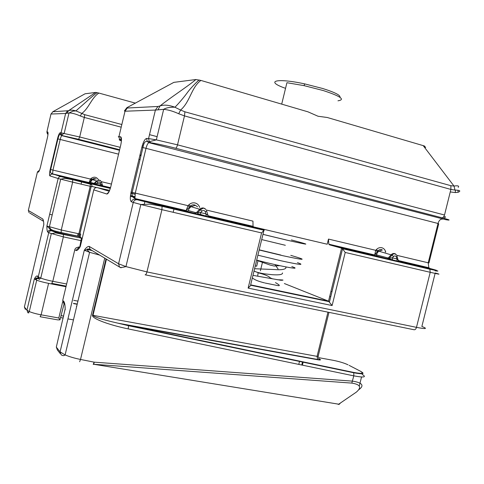 <?xml version="1.0" encoding="UTF-8"?>
<svg xmlns="http://www.w3.org/2000/svg" width="484" height="484" viewBox="0 0 484 484"><rect width="100%" height="100%" fill="white"/><g stroke="black" fill="none" stroke-linecap="round" stroke-linejoin="round"><path stroke-width="0.73" d="M450.87 185.693L184.906 111.81L180.611 110.043C190.273 101.634 191.283 87.398 200.902 80.429L307.975 111.834L318.024 116.245L327.275 117.497L423.204 145.63L453.998 186.056L450.87 185.693L450.888 189.425L444.512 214.999L177.519 144.843L184.483 115.9L178.693 113.746C173.169 111.217 168.166 109.753 163.671 109.354L155.4 110.068L148.57 138.575L146.591 138.448C144.879 138.932 143.3 141.873 141.842 147.257L131.103 192.106C129.966 197.532 130.069 200.781 131.406 201.834L133.269 202.427L118.574 263.762L119.512 267.041C120.135 267.694 122.283 267.549 125.949 266.593L118.574 263.762L89.183 246.404C87.743 246.308 86.122 247.584 84.313 250.24L86.896 249.647L90.98 249.871M192.801 213.19L192.723 213.529M330.947 291.344L332 291.652M91.052 249.913L90.03 249.296L89.183 246.404M79.116 248.268L77.222 248.885L76.127 250.579C77.295 250.645 78.674 249.321 80.259 246.61L93.781 189.867L106.861 194.023C108.204 193.89 109.541 191.355 110.866 186.431L120.728 145.146C121.768 140.148 121.708 137.347 120.54 136.73L118.949 136.627L125.011 111.223L124.406 110.939L126.881 107.678L173.853 82.365L195.905 79.527C187.356 86.715 170.12 97.804 160.01 105.966L157.966 106.468L127.31 108.011L125.011 111.223L155.4 110.068L157.966 106.468M65.074 307.225L65.189 309.851C65.195 305.888 64.789 303.141 63.973 301.617L62.726 300.419L74.802 249.714L76.127 250.579M263.962 230.263L261.584 232.931L248.129 288.107L250.863 285.276L250.645 284.852L263.75 231.14M382.336 250.004L378.682 251.263L377.986 252.013L375.717 250.313L374.689 254.971L375.56 255.697L392.935 260.229L392.5 259.914L392.3 257.851L396.862 258.928L397.068 260.985L397.503 261.306L341.589 248.165L342.563 248.806L345.213 252.454L430.216 272.298L416.482 327.353L146.942 271.923C146.38 273.98 145.769 274.942 145.115 274.803M253.453 226.869L327.22 244.226L328.485 239.078L328.805 244.178L329.719 244.91L341.589 248.165L328.527 301.163L332.115 305.549L345.213 252.454M64.832 304.363L63.973 301.617M106.002 258.91L92.529 315.235C91.349 318.333 108.537 324.861 128.206 328.896L128.581 325.393L117.727 323.124C101.942 319.519 93.702 316.923 93.007 315.326L106.438 259.17M450.265 191.936L455.287 192.559L458.064 192.287C461.125 190.944 460.109 190.206 455.021 190.079L450.888 189.425L184.483 115.9L184.906 111.81M251.753 226.028L251.65 226.445M206.232 210.008L252.951 221.115L253.035 226.331L253.804 227.05L264.04 229.936L200.751 215.059L200.509 212.573L205.93 213.855L206.184 216.336L209.59 217.05M386.468 258.631L389.269 258.105L389.705 258.837L392.5 259.914L397.068 260.985C399.052 261.566 399.536 261.566 398.514 260.991L398.332 260.828M250.645 284.852L328.527 301.163L284.368 283.533M272.843 278.935L270.435 277.973M158.068 109.62L160.01 105.966C163.955 104.58 168.892 104.986 174.809 107.194L180.611 110.043L178.693 113.746M127.31 108.011L126.881 107.678L127.97 107.121M128.206 328.896L353.804 375.856L353.774 372.771L128.647 325.744L117.727 323.124M457.949 190.254L458.064 192.287M455.021 190.079L453.998 186.056C458.003 185.481 459.401 185.917 458.191 187.368M194.199 213.432L196.232 212.803L200.509 212.573L201.943 211.103L199.674 209.257L196.232 212.803L188.615 210.631C188.07 210.268 188.603 209.209 190.212 207.467L188.022 205.676L186.14 210.57L186.624 211.248L200.751 215.059L161.698 205.881L162.061 206.329L161.922 209.663L261.584 232.931M199.735 207.461C198.924 205.113 197.363 203.613 195.064 202.971C192.711 202.5 190.629 203.129 188.814 204.871L191.005 206.656L199.674 209.257C201.804 207.485 203.837 207.515 205.785 209.366C203.304 207.999 204.436 207.461 200.473 209.741L197.46 212.839L197.895 213.728L205.9 216.033C208.568 216.79 209.433 216.899 208.483 216.366L208.882 216.735M206.62 210.909L205.331 211.907L205.93 213.855L208.059 215.586M205.331 211.907C204.514 210.328 203.383 210.062 201.943 211.103M393.546 256.49L391.986 255.122L389.269 258.105L392.3 257.851L393.546 256.49C394.787 255.552 395.737 255.776 396.396 257.161L396.862 258.928C398.296 259.999 398.725 260.477 398.151 260.368M200.902 80.429L195.905 79.527M93.23 364.422L94.15 362.159L93.799 364.277L93.23 364.422M337.13 403.928L338.975 404.491L340.585 402.894M362.177 374.386C366.848 377.236 364.053 377.726 353.804 375.856L351.814 383.104C360.405 384.435 361.887 387.46 356.26 392.179L338.697 404.188L93.799 364.277L351.814 383.104M396.674 255.207C395.053 253.404 393.486 253.374 391.986 255.122L377.931 250.893L374.689 254.971L328.805 244.178M331.836 245.406L331.824 244.886M425.654 147.505L424.637 146.41C425.164 146.325 424.686 146.065 423.204 145.63M377.986 252.013C376.625 253.646 376.383 254.675 377.26 255.098L388.198 258.02L391.193 254.735C392.627 253.344 394.121 253.114 395.664 254.052M99.722 255.128L89.588 252.309L84.313 250.24L60.083 351.85L65.104 354.923C69.339 356.708 74.475 358.214 80.513 359.449L94.15 362.159L352.497 381.132C362.316 382.669 364.482 385.482 359.001 389.572M371.27 255.141L371.192 255.449M90.351 183.872L72.709 179.552L72.642 182.147L90.187 186.286L90.351 183.872L91.791 185.015L92.063 186.703L90.187 186.286L78.868 233.796L61.268 230.003L72.642 182.147L58.153 178.523C58.643 177.096 59.635 176.478 61.123 176.678L52.581 173.877L52.95 170.096L60.21 139.428C60.809 137.105 61.365 135.847 61.885 135.653L60.645 134.873L61.559 134.945L61.051 132.816L79.685 136.984L84.325 117.443L80.314 115.991C75.843 113.976 72.08 112.96 69.024 112.947L65.63 113.474L61.051 132.816L60.137 132.755C59.314 133.106 58.431 135.127 57.481 138.805L50.227 169.43C49.428 173.127 49.326 175.287 49.919 175.904L58.153 178.523L46.894 226.004C46.821 229.065 47.105 231.098 47.728 232.114L48.721 232.756C49.217 231.304 50.227 230.662 51.746 230.832L46.894 226.004L61.268 230.003L61.178 232.725L78.819 236.507L82.232 238.346L63.452 234.105L63.362 236.882L48.721 232.756L38.26 276.836L37.335 275.94C36.506 275.783 35.507 276.787 34.34 278.953L38.393 278.59M110.364 188.282L87.658 182.952L91.452 184.452L72.848 179.739L64.874 178.318L60.681 179.213L49.356 226.954L50.753 229.18C53.724 230.868 53.494 230.626 61.057 232.532L78.692 236.313L81.445 237.965M43.705 223.118L43.814 225.012C43.778 221.962 43.427 219.954 42.755 218.986L43.439 221.255L29.718 213.002M42.755 218.986L28.332 210.467L37.443 171.935L38.188 172.171C38.877 171.995 39.664 170.174 40.553 166.714L47.39 137.795C48.146 134.304 48.249 132.35 47.698 131.938L46.912 131.884L51.02 113.813M38.732 278.923L37.335 275.94M61.178 232.725L50.741 230.196C49.235 230.027 48.231 230.668 47.728 232.114M119.494 150.294L61.885 135.653L62.805 135.726L61.559 134.945L64.184 133.348L69.018 112.947L73.036 111.132L75.934 110.89C72.878 110.001 70.404 109.941 68.51 110.703L52.78 111.762L51.135 114.024L65.63 113.474L67.403 111.024M52.78 111.762L85.039 93.793L95.663 92.426L98.911 93.067C91.452 97.732 89.074 108.162 81.748 113.486L80.314 115.991M67.064 113.183L68.51 110.703L95.663 92.426M121.2 127.177L84.325 117.443L84.73 114.678L75.934 110.89L84.894 102.971C91.724 96.83 95.832 93.388 97.223 92.644M96.026 179.05L95.433 178.85L92.402 179.709L91.845 180.266L90.441 179.062L89.044 182.764L92.68 183.805L96.963 183.218L100.817 184.138L102.541 185.396M92.68 183.805L96.957 184.864L96.963 183.218L97.962 182.22L96.528 180.998L92.087 179.516L88.874 182.498L52.581 173.877L50.983 173.115C50.33 172.34 50.227 171.154 50.669 169.539L50.227 169.43M64.13 303.668L59.968 319.851L57.777 319.888L40.293 316.76M59.968 319.851L58.812 318L41.116 314.824L48.588 283.37C43.796 282.42 39.839 281.361 36.724 280.194L34.34 278.953L26.941 310.159L24.394 306.959L43.796 224.618M79.763 246.931L81.433 238.14L55.466 232.864L51.28 233.778L40.759 278.1C43.941 279.274 47.958 280.345 52.798 281.313L63.362 236.882L81.651 240.772M96.957 184.864L100.823 185.777L100.376 182.801L101.477 182.184M91.845 180.266L90.46 182.353L94.12 183.394L96.528 180.998L99.335 180.199L100.853 181.101C99.958 179.854 98.627 179.885 96.854 181.204L94.64 183.406L94.767 184.029L102.856 185.941M135.49 103.153L98.911 93.067M337.971 100.805C345.528 99.656 340.603 96.231 323.203 90.532L304.049 85.632L286.915 82.71L281.7 104.127M339.895 97.284C340.736 95.33 335.013 92.408 322.719 88.505L304.72 83.895C275.844 77.628 264.688 81.155 285.548 88.33M291.38 239.931L292.445 240.209C312.053 245.448 310.105 245.406 286.613 240.082L262.957 234.371M290.793 255.352C308.235 260.471 305.567 260.586 282.789 255.691L259.152 249.992M257.881 255.195L281.519 260.888C299.899 264.857 305.216 265.438 297.472 262.637M256.677 260.12C280.696 266.466 303.813 270.629 291.81 266.587M262.969 234.335L285.808 239.852M261.693 239.58L285.336 245.285M259.194 249.811L280.871 255.05M271.016 278.572L269.769 277.368C267.543 275.65 263.653 274.132 258.093 272.813L257.73 275.934M381.949 249.714C380.23 249.333 378.893 249.726 377.931 250.893L376.407 249.556L375.717 250.313L328.485 239.078M385.73 252.103L385.639 251.759C385.004 249.617 383.709 248.274 381.761 247.723C379.771 247.324 377.986 247.941 376.407 249.556M195.27 205.355L191.005 206.656L190.212 207.467M145.333 274.845L413.959 329.725C415.072 329.955 415.913 329.168 416.482 327.353C426.204 329.217 428.001 328.914 421.873 326.434L435.104 273.412M120.056 267.235L121.06 267.84M264.27 230.336L162.061 206.329L150.046 204.127L140.838 204.502L161.922 209.663L146.942 271.923L125.949 266.593L140.838 204.502L133.269 202.427C133.965 200.406 135.332 199.529 137.377 199.789L135.484 199.214C133.457 198.954 132.096 199.825 131.406 201.834M329.701 296.42L330.766 296.644M248.129 288.107L332.115 305.549M119.512 267.041L90.03 249.296C88.058 248.788 87.011 248.897 86.896 249.647L89.588 252.309L65.104 354.923C64.063 355.903 62.763 355.867 61.19 354.808L60.083 351.85L56.313 347.107L65.152 308.949M327.958 312.156L317.062 356.357L92.529 315.235M444.469 218.447L445.455 216.759L443.441 217.062M442.576 219.137L442.225 219.077C440.337 219.064 438.934 220.529 438.014 223.481L438.716 223.796L428.957 262.939L428.213 262.794L428.812 267.725L429.901 268.481L433.567 269.455M428.661 267.513L428.782 268.215M428.897 268.687L428.999 269.031M435.213 272.988C441.535 274.749 439.871 274.519 430.216 272.298L429.852 269.231L429.163 268.747L399.421 261.681M161.698 205.881L137.377 199.789M188.615 210.631L186.624 211.248L135.484 199.214L134.963 198.525L135.272 193.134L146.041 148.189C146.954 144.789 147.953 142.962 149.03 142.695L151.026 142.859L149.266 141.709L148.57 138.575L156.344 139.864L177.519 144.843C176.944 146.948 176.291 148.074 175.571 148.219L441.88 217.758C449.914 219.917 451.233 220.571 445.849 219.706L149.03 142.695L147.281 141.558L146.591 138.448M118.87 137.099L118.265 136.742L118.949 136.627L119.584 139.422L121.175 140.445C120.304 140.366 120.383 140.535 121.423 140.947M120.595 140.542C119.209 140.021 118.87 139.652 119.584 139.422L121.181 139.543L120.54 136.73M109.063 191.7L106.861 194.023M109.263 191.271L97.302 187.641L109.638 190.381M93.817 189.746L93.781 189.867C94.374 188.155 95.548 187.411 97.302 187.641M74.802 249.714C75.377 248.038 76.532 247.294 78.263 247.475C77.634 247.094 78.087 246.961 79.618 247.07M79.243 248.092L78.263 247.475M62.95 299.487L62.726 300.419L63.682 303.226L64.505 304.031M56.628 345.788L56.313 347.107L57.396 350.011L60.179 353.532M79.636 361.729L80.513 359.449L104.738 258.147M188.814 204.871L188.022 205.676L131.103 192.106M396.729 255.31L428.213 262.794L438.014 223.481L141.842 147.257M328.975 312.361L318.188 356.121C318.817 356.502 318.442 356.587 317.062 356.357L317.673 359.739L128.581 325.393L353.477 372.39C361.881 373.926 364.21 373.545 360.471 371.24L349.103 365.353M430.028 268.511L398.514 261.094M455.384 190.085L455.287 192.559M433.44 269.425C438.679 270.852 437.252 270.623 429.163 268.747M207.152 216.917L202.481 215.561M220.111 219.609L219.772 219.881M208.507 216.396L253.804 227.05M329.719 244.91L375.56 255.697L377.26 255.098M397.122 261.058L395.567 260.634M390.431 259.243L388.997 258.855M260.392 270.786L262.443 262.401M151.026 142.859C153.029 142.871 166.581 145.829 175.571 148.219M142.865 143.833L143.863 144.087M130.474 195.548L132.301 196.008M134.782 197.375L130.39 196.341M77.942 301.127L73.695 300.328M319.918 359.237C321.164 360.011 320.414 360.181 317.673 359.739M318.188 357.567L333.403 360.35C339.338 361.542 344.215 363.03 348.038 364.803M303.208 361.887L302.403 365.154M376.733 254.469L375.312 254.13M444.512 214.999C443.931 216.844 443.054 217.764 441.88 217.758M142.284 145.617L143.276 145.872M135.218 199.027L135.351 198.621M89.788 250.065L92.123 250.555M76.393 306.19L76.714 306.251M77.186 304.285L73.622 303.619M361.965 372.172C364.773 374.059 362.038 374.259 353.774 372.771L353.477 372.39M385.639 251.759L385.222 251.958M332.962 360.265L333.403 360.35M361.717 371.978L360.471 371.24M298.785 364.404L299.59 361.131M207.993 215.374L206.698 211.163M200.055 208.913L201.078 209.221M398.011 259.841L397.189 256.695M397.037 256.121L396.396 257.161M348.837 371.422L348.764 371.724M359.285 386.057L361.53 376.994M190.46 205.996L190.896 206.123M82.189 238.515L81.433 238.14M49.658 214.333L52.218 214.896M258.002 260.773L256.677 266.212L255.268 265.904M28.399 210.189L28.961 212.543M39.482 170.247L37.462 171.874M46.881 132.041L47.39 133.85L47.995 134.352M48.043 133.741L47.698 131.938M39.277 170.743L38.188 172.171M24.623 305.991L24.394 306.959L25.307 309.373M28.399 312.495L28.792 312.991M37.843 278.064C36.385 277.907 35.707 278.076 35.804 278.572L36.724 280.194L29.282 311.569L26.941 310.159L27.866 312.616C27.733 313.106 28.205 312.755 29.282 311.569C32.367 312.846 36.312 313.928 41.116 314.824L40.118 316.73M39.107 279.286L40.759 278.1L38.26 276.836L39.174 279.335M39.755 279.008L39.204 278.844L39.561 279.189M90.46 182.353L89.044 182.764L52.762 174.143C51.334 173.95 50.384 174.542 49.919 175.904M98.669 179.969C96.546 176.86 93.993 176.376 91.004 178.511L90.441 179.062L50.669 169.539L57.929 138.89L57.481 138.805M118.574 154.16L57.929 138.89C59.465 133.245 59.623 134.655 60.579 134.818L60.137 132.755M58.522 135.314L59.03 135.447M50.318 169.037L50.766 169.146M111.423 184.083L101.241 181.645M138.956 159.309L140.039 159.581M120.201 147.336L79.685 136.984L78.62 139.289L119.633 149.719M149.514 134.655L157.118 136.657M60.802 317.625L63.235 318.061M67.941 318.908L73.459 319.9M48.588 283.37L65.987 286.728M62.708 301.665L58.812 318M63.452 234.105C57.402 232.762 53.506 231.667 51.746 230.832M51.752 283.346L52.798 281.313L66.635 283.993M72.709 179.552L61.123 176.678M135.054 194.144L130.874 193.146M103.025 186.086L110.491 187.859M100.823 185.777L103.485 186.364M62.805 135.726L78.62 139.289M144.855 201.78L144.329 203.958M58.013 136.833L58.431 136.942M96.159 179.098C94.525 178.312 93.17 178.451 92.087 179.516L91.004 178.511M139.876 155.473L140.959 155.751M140.015 154.904L141.098 155.183M121.835 124.515L84.73 114.678M214.303 343.307L202.717 341.214M63.7 316.106L61.268 315.665M51.891 283.376L66.133 286.123M80.229 237.269L80.725 234.02L78.868 233.796L78.692 236.313L79.739 236.924M91.464 184.464L91.246 183.745M92.099 186.485L96.679 187.568M130.68 195.603L134.776 196.571M79.231 236.634L91.167 186.515M77.452 236.216L78.069 233.627M101.501 182.256L102.517 185.336M97.962 182.22L99.329 181.833L100.376 182.801M163.665 109.354L156.344 139.864L149.266 141.709L147.281 141.558C145.248 140.826 143.802 142.792 142.943 147.457L132.186 192.384C131.672 194.163 132.041 195.845 133.3 197.418L134.963 198.525L186.14 210.576L190.254 206.196C191.537 204.92 193.122 204.544 195.016 205.083L197.563 206.777M173.181 212.288L174.028 208.779M174.137 208.308L174.264 207.781M340.397 247.421L340.518 246.937M435.055 270.828C440.131 271.457 438.395 270.925 429.852 269.231L342.442 248.697M342.563 248.806L329.477 301.877M329.277 301.683L250.863 285.276M121.181 139.543L121.49 139.785M117.939 323.173L317.322 359.412C319.712 359.914 320.233 359.666 318.889 358.668L318.599 358.414M398.193 260.519L428.812 267.725L430.016 268.511M430.663 269.098L431.081 269.497M199.251 79.987C199.239 79.612 191.434 86.908 187.006 93.103C182.559 99.202 174.996 107.545 174.809 107.194C169.612 107.139 165.897 107.859 163.671 109.348L163.671 109.348M208.114 215.755L253.035 226.331M388.083 258.135L389.39 258.444M142.175 145.98L143.185 146.241M73.483 303.359L77.24 304.055M302.567 361.754L301.762 365.021M81.076 184.138L81.657 181.675M47.989 134.443L47.39 133.85L48.037 133.905M57.965 136.996L58.383 137.105M102.741 185.796L110.552 187.647M89.038 183.357L110.322 188.421M135.03 194.284L130.843 193.285M304.72 83.895L304.049 85.632M252.963 275.354L280.914 280.284C284.689 280.133 283.4 279.94 277.048 279.71M265.184 283.049L276.715 285.372C280.581 286.219 280.163 285.306 275.469 282.632M279.734 265.656L274.144 266.037L270.151 265.081L256.641 260.277M254.039 270.949C255.709 271.99 259.182 272.952 264.458 273.841L272.341 274.718C279.298 275.166 282.692 274.573 282.535 272.934M278.082 268.965L274.966 264.597M264.512 282.88C258.886 281.519 254.983 279.976 252.811 278.258M254.578 268.729L274.864 269.564C286.014 270.544 287.097 267.477 285.257 266.805M258.057 272.649L254.003 271.101"/></g></svg>

